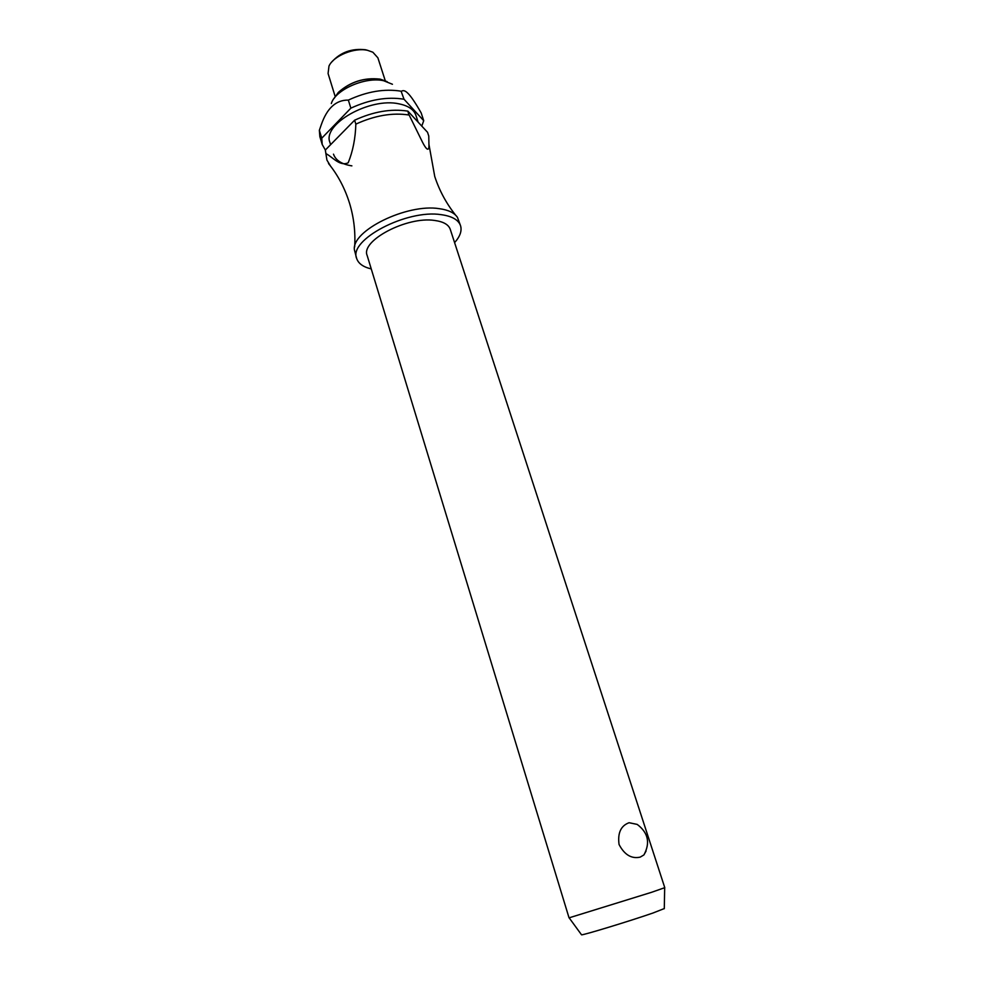 <?xml version="1.0" encoding="UTF-8"?>
<svg xmlns="http://www.w3.org/2000/svg" width="984" height="984" viewBox="0 0 984 984"><rect width="100%" height="100%" fill="white"/><g stroke="black" fill="none" stroke-linecap="round" stroke-linejoin="round"><path stroke-width="1.48" d="M454.596 242.63C460.082 236.48 462.074 230.834 460.549 225.717L457.474 217.427C454.485 212.839 448.421 209.924 439.27 208.669C406.884 203.331 351.153 230.896 354.424 249.911L356.663 258.472C358.361 263.54 363.219 267.021 371.251 268.915M434.621 220.453C407.032 216.111 360.439 240.736 367.167 255.52L569.047 917.851L651.556 892.304L664.778 887.666L450.254 229.321C448.569 224.586 443.353 221.621 434.621 220.453M640.203 857.125C631.543 859.044 624.496 854.838 619.059 844.506C617.522 833.005 620.867 825.736 629.083 822.722L637.201 824.408C648.198 832.698 650.436 842.87 643.905 854.936L640.203 857.125M460.549 225.717C458.47 219.85 452.013 216.16 441.213 214.672C406.736 209.075 348.176 240.047 356.663 258.472M418.138 122.176L415.9 115.3C413.87 109.531 408.237 105.706 399.012 103.849C369.799 97.158 322.088 124.304 329.911 142.409L330.612 144.685M333.49 154.156C335.679 160.392 341.805 164.291 351.878 165.865M321.743 138.227L319.345 130.294L321.239 124.845C327.008 108.129 336.048 99.876 348.348 100.097L350.858 108.166L321.743 138.227L322.223 144.513L325.347 150.035L326.934 160.109L325.323 150.06L354.621 120.208L355.839 124.132C374.609 115.546 392.272 112.496 408.827 114.98L407.905 111.155L427.523 132.274L428.766 136.05L428.938 144.365C429.208 148.916 428.212 153.295 422.579 142.348L409.159 115.042M319.345 130.294L319.849 136.628L322.223 144.513M392.444 84.267L383.625 80.725C365.384 76.481 335.273 89.716 331.325 103.541M421.779 126.1L423.723 120.688L404.03 99.249L401.103 91.205C384.572 88.511 366.983 91.475 348.348 100.097M385.248 80.676L377.881 57.81L372.85 52.214L367.684 50.369C354.658 47.183 333.564 55.756 328.988 66.051L328.078 73.517L335.163 96.469M367.893 50.418L365.507 49.754C351.841 48.241 340.673 52.238 332.026 61.721M407.905 111.155L407.573 111.094C391.017 108.572 373.367 111.61 354.621 120.208M664.286 908.564L652.933 913.029C630.203 920.938 582.356 935.513 581.532 934.8L581.446 934.677M646.119 850.939L643.905 854.936M404.03 99.249L403.698 99.187C387.155 96.555 369.541 99.556 350.858 108.166M330.513 166.05L326.934 160.109M355.839 124.132C355.433 138.326 352.887 151.204 348.213 162.754C340.169 166.665 333.219 157.661 326.491 153.922M401.435 91.266C403.108 90.11 405.101 90.639 407.425 92.853C410.5 95.571 415.088 102.262 421.177 112.939L423.723 120.688M387.167 81.66L380.39 79.212C364.289 77.379 350.218 81.844 338.176 92.607L334.142 98.375M354.658 246.91C355.556 232.04 353.871 217.538 349.591 203.393C344.867 188.239 337.832 174.943 328.496 163.504M455.567 215.09C446.305 203.43 439.368 190.576 434.756 176.53L428.938 144.365M664.286 908.712L664.68 887.74M338.656 92.115C350.501 81.746 364.24 77.404 379.886 79.114M581.532 934.8L569.17 917.851"/></g></svg>
